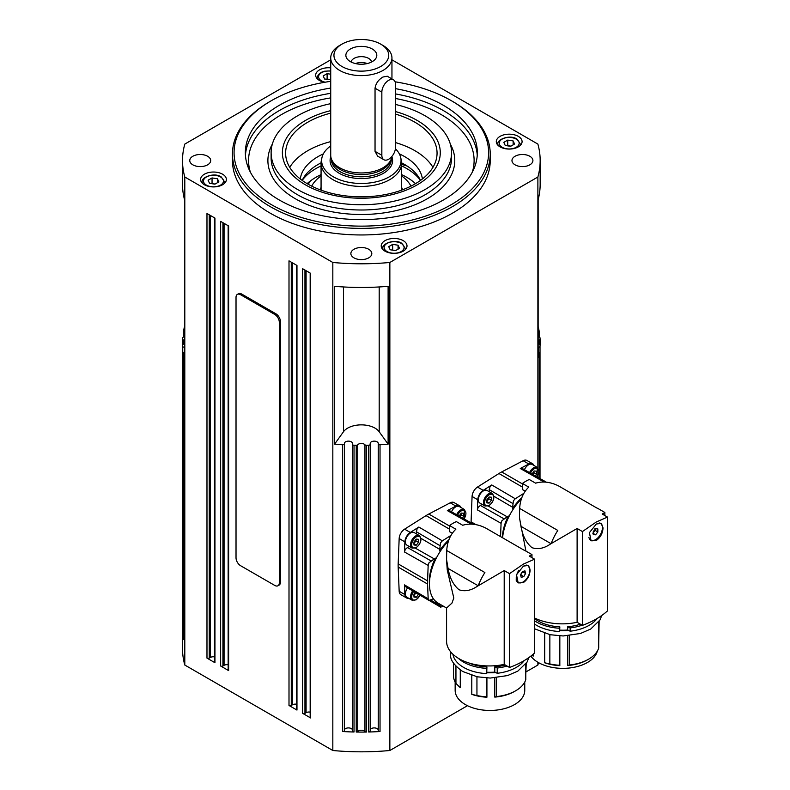 <?xml version="1.0" encoding="UTF-8"?>
<svg xmlns="http://www.w3.org/2000/svg" width="790" height="790" viewBox="0 0 790 790"><rect width="100%" height="100%" fill="white"/><g stroke="black" fill="none" stroke-linecap="round" stroke-linejoin="round"><path stroke-width="1.19" d="M311.704 186.134A51.834 29.921 180 0 1 313.353 183.438A51.834 29.921 180 0 1 321.066 175.913M401.616 174.63A64.168 37.041 180 0 1 415.54 183.645M307.132 183.645A64.168 37.041 180 0 1 313.818 178.58A64.168 37.041 180 0 1 321.066 174.63M321.066 162.868A61.225 35.343 0 0 0 302.175 180.406A64.168 37.041 180 0 1 321.066 165.91M401.616 165.91A64.168 37.041 180 0 1 420.497 180.406A61.225 35.343 0 0 0 404.628 164.498A61.225 35.343 0 0 0 401.616 162.868M330.24 79.741L327.119 78.911L326.616 79.356M395.8 250.46L392.176 250.075M405.428 541.822A7.248 4.187 -60 0 1 408.588 534.534A7.248 4.187 -60 0 1 414.177 532.588L419.302 535.551A7.248 4.187 120 0 0 415.678 535.906A7.248 4.187 120 0 0 410.553 544.784A7.248 4.187 120 0 0 412.054 548.102L406.929 545.149A7.248 4.187 -60 0 1 405.428 541.822M413.743 543.747L416.024 540.913L415.817 539.274M478.335 499.734A7.248 4.187 -60 0 1 481.495 492.437A7.248 4.187 -60 0 1 487.084 490.491L492.21 493.454A7.248 4.187 120 0 0 488.585 493.809A7.248 4.187 120 0 0 483.46 502.697A7.248 4.187 120 0 0 484.961 506.015L479.836 503.052A7.248 4.187 -60 0 1 478.335 499.734M486.65 501.65L488.931 498.816L488.724 497.177M524.56 565.541A9.668 5.579 -60 0 1 527.908 565.729A9.668 5.579 -60 0 1 529.685 568.267A9.668 5.579 -60 0 1 526.486 578.981A9.668 5.579 -60 0 1 518.25 582.477A9.668 5.579 -60 0 1 516.472 579.939A9.668 5.579 -60 0 1 518.951 570.202M518.023 582.339A9.668 5.579 -60 0 1 517.786 582.21A9.668 5.579 -60 0 1 516.087 579.909M530.86 555.291L529.27 556.101L534.583 559.172L534.583 652.994A80.55 46.511 0 0 1 509.52 667.461L504.208 664.39A42.69 24.648 180 0 1 446.577 641.302L446.577 608.024L451.939 603.106L453.816 598.05L447.239 569.886L446.577 560.13M523.444 582.536L518.191 582.911L516.492 574.745L523.444 566.094L528.253 565.472L530.12 569.946C529.843 575.268 527.621 579.465 523.444 582.536M519.474 582.892A10.072 5.816 -60 0 1 517.776 582.635M524.758 682.076L524.758 690.361A34.8 20.096 180 0 1 514.557 704.571A34.8 20.096 180 0 1 476.637 708.926A34.8 20.096 180 0 1 455.159 690.361L455.159 682.076M496.426 677.741L496.426 696.582L494.797 697.106A34.8 20.096 180 0 0 514.557 691.418L515.702 690.756A36.409 21.024 0 0 0 525.785 679.637L525.785 664.094M497.226 673.287L494.797 672.112L494.797 666.849L497.226 668.024L497.226 673.287A37.219 21.488 0 0 0 516.265 667.412A37.219 21.488 0 0 0 524.254 660.558M531.966 557.661L531.966 554.59L525.626 550.936A42.532 24.559 -60 0 0 523.839 550.057L485.672 528.026C477.683 524.037 470.02 523.118 462.693 525.261L456.344 521.598A42.532 24.559 -60 0 0 449.51 525.538L449.51 531.65L452.265 533.24M534.583 559.172L523.444 564.06L509.52 573.639L504.208 570.577L478.217 585.785L448.068 568.435L446.577 559.666L446.725 550.502C447.298 541.585 450.34 534.484 455.86 529.201L449.51 525.538M448.957 539.688A38.858 22.436 120 0 0 439.625 550.729A7.762 4.483 120 0 0 439.734 549.376L440.494 542.898L442.341 540.854L450.873 535.462M440.366 551.173L439.625 550.729M416.251 533.783L417.001 529.083L418.858 527.039L410.287 532.45A8.058 4.651 -60 0 0 404.865 541.841L404.46 551.973L405.31 549.346L408.993 546.344M408.687 598.247A8.058 4.651 -60 0 1 406.524 597.931L400.826 594.643A8.058 4.651 -60 0 1 399.167 591.256L398.17 567.062A41.406 23.907 -60 0 1 398.17 563.912L399.167 538.553A8.058 4.651 -60 0 1 404.589 529.162L426.047 515.613A41.406 23.907 -60 0 1 427.41 514.794A41.406 23.907 -60 0 1 428.773 514.043L450.231 502.805A8.058 4.651 -60 0 1 453.993 502.559L459.691 505.847A8.058 4.651 -60 0 1 461.044 507.555M443.615 606.325L440.534 607.105L439.734 604.083M471.363 524.106L473.358 524.264M433.414 598.781L429.01 600.449L428.17 598.8L427.558 584.027A41.406 23.907 -60 0 1 427.558 580.877L428.17 565.403L429.01 562.786L434.243 558.886A7.762 4.483 120 0 0 435.359 558.115L436.12 558.53M599.255 522.99A9.668 5.579 -60 0 1 600.4 523.395A9.668 5.579 -60 0 1 602.395 527.819A9.668 5.579 -60 0 1 598.178 537.546A9.668 5.579 -60 0 1 590.732 540.133A9.668 5.579 -60 0 1 588.896 537.348M590.505 539.995A9.668 5.579 -60 0 1 590.278 539.876A9.668 5.579 -60 0 1 589.656 539.412M603.767 513.204L602.178 514.014L607.49 517.085L607.49 610.897A80.55 46.511 0 0 1 582.428 625.364L577.115 622.293A42.69 24.648 180 0 1 534.583 618.017M596.351 540.449L591.098 540.814L589.399 532.658L596.351 523.997L601.17 523.375L603.027 527.858C602.75 533.181 600.528 537.378 596.351 540.449M596.045 539.363A10.072 5.816 -60 0 1 595.305 539.837A10.072 5.816 -60 0 1 590.683 540.538M597.299 651.148A34.8 20.096 180 0 1 587.474 662.474A34.8 20.096 180 0 1 530.831 656.125M569.333 635.644L569.333 665.012L567.704 665.536A34.8 20.096 180 0 0 587.474 659.848L588.609 659.186A36.409 21.024 0 0 0 598.692 648.067L598.692 622.007M570.133 631.2L567.704 630.015L567.704 626.727L570.133 627.912L570.133 631.2A37.219 21.488 0 0 0 589.182 625.315A37.219 21.488 0 0 0 597.161 618.471M604.873 515.574L604.873 512.493L598.543 508.839A42.532 24.559 -60 0 0 596.746 507.96L558.579 485.929C550.591 481.949 542.928 481.031 535.6 483.164L529.261 479.5A42.532 24.559 -60 0 0 522.417 483.45L522.417 489.553L525.172 491.143M607.49 517.085L596.351 521.963L582.428 531.552L577.115 528.48L551.025 543.678L520.975 526.347L519.484 517.568L519.642 508.414C520.205 499.487 523.247 492.387 528.767 487.114L522.417 483.45M489.158 491.686L489.909 486.986L491.765 484.951L483.194 490.353A8.058 4.651 -60 0 0 477.772 499.754L477.367 509.876L478.217 507.249L481.91 504.247M513.283 509.086L512.532 508.632A7.762 4.483 120 0 0 512.641 507.289L513.401 500.801L515.248 498.757L523.79 493.375M471.047 522.881A41.406 23.907 -60 0 1 471.077 521.815L472.074 496.466A8.058 4.651 -60 0 1 477.496 487.065L498.954 473.526A41.406 23.907 -60 0 1 501.68 471.946L523.138 460.718A8.058 4.651 -60 0 1 526.9 460.461L532.598 463.75A8.058 4.651 -60 0 1 533.951 465.458M544.28 482.009L546.265 482.167M500.554 536.617L501.077 523.316L501.917 520.689L507.16 516.788A7.762 4.483 120 0 0 508.266 516.018L509.027 516.443M395.109 81.805A127.279 73.48 180 0 1 451.337 100.695L452.473 101.357A128.889 74.408 0 0 1 490.225 153.971L490.225 160.548A128.889 74.408 180 0 1 410.662 229.297A128.889 74.408 180 0 1 270.2 213.162A128.889 74.408 180 0 1 232.458 160.548L232.458 153.971A128.889 74.408 0 0 0 270.2 206.585A128.889 74.408 0 0 0 410.662 222.721A128.889 74.408 0 0 0 490.225 153.971M452.473 101.357L451.337 100.695A127.279 73.48 180 0 1 451.337 204.61A127.279 73.48 180 0 1 271.345 204.61A127.279 73.48 180 0 1 271.345 100.695A127.279 73.48 180 0 1 330.724 81.331M271.345 100.695L270.2 101.357A128.889 74.408 0 0 0 232.458 153.971M300.289 178.975A61.225 35.343 180 0 1 323.347 153.882M399.325 153.882A61.225 35.343 180 0 1 404.628 156.598A61.225 35.343 180 0 1 422.393 178.975M330.724 110.64A78.941 45.573 0 0 0 305.513 184.88A78.941 45.573 0 0 0 417.16 184.88A78.941 45.573 0 0 0 417.16 120.426A78.941 45.573 0 0 0 395.514 111.568M395.514 114.106A75.722 43.717 180 0 1 414.878 122.203A75.722 43.717 180 0 1 437.058 153.122A75.722 43.717 180 0 1 390.319 193.511A75.722 43.717 180 0 1 307.794 184.031A75.722 43.717 180 0 1 285.615 153.122A75.722 43.717 180 0 1 330.724 113.138M432.93 167.362A75.722 43.717 0 0 0 414.878 150.683A75.722 43.717 0 0 0 395.514 142.585M330.724 141.608A75.722 43.717 0 0 0 289.742 167.362M395.514 88.658A116.002 66.972 180 0 1 443.358 105.297A116.002 66.972 180 0 1 477.338 152.658A116.002 66.972 180 0 1 405.724 214.525A116.002 66.972 180 0 1 279.314 200.008A116.002 66.972 180 0 1 245.344 152.658A116.002 66.972 180 0 1 330.724 88.055M395.514 104.448A90.218 52.091 180 0 1 425.129 115.824A90.218 52.091 180 0 1 451.554 152.658A90.218 52.091 180 0 1 395.859 200.779A90.218 52.091 180 0 1 297.544 189.491A90.218 52.091 180 0 1 271.118 152.658A90.218 52.091 180 0 1 330.724 103.658M204.373 184.732A12.887 7.446 180 0 1 200.601 179.468A12.887 7.446 180 0 1 208.56 172.595A12.887 7.446 180 0 1 222.602 174.215A12.887 7.446 180 0 1 226.375 179.468A12.887 7.446 180 0 1 218.415 186.351A12.887 7.446 180 0 1 204.373 184.732M324.69 82.288A12.887 7.446 180 0 1 319.446 80.452A12.887 7.446 180 0 1 315.674 75.188A12.887 7.446 180 0 1 330.724 67.851M385.007 251.171A12.887 7.446 180 0 1 381.224 245.907A12.887 7.446 180 0 1 389.184 239.034A12.887 7.446 180 0 1 403.226 240.644A12.887 7.446 180 0 1 407.008 245.907A12.887 7.446 180 0 1 399.049 252.78A12.887 7.446 180 0 1 385.007 251.171M500.08 146.881A12.887 7.446 180 0 1 496.298 141.627A12.887 7.446 180 0 1 504.257 134.744A12.887 7.446 180 0 1 518.299 136.364A12.887 7.446 180 0 1 522.081 141.627A12.887 7.446 180 0 1 514.122 148.5A12.887 7.446 180 0 1 500.08 146.881M353.93 257.836A10.467 6.044 180 0 1 350.869 253.56A10.467 6.044 180 0 1 357.327 247.971A10.467 6.044 180 0 1 368.742 249.285A10.467 6.044 180 0 1 371.813 253.56A10.467 6.044 180 0 1 365.345 259.15A10.467 6.044 180 0 1 353.93 257.836M192.829 164.824A10.467 6.044 180 0 1 189.758 160.548A10.467 6.044 180 0 1 196.226 154.958A10.467 6.044 180 0 1 207.632 156.272A10.467 6.044 180 0 1 210.703 160.548A10.467 6.044 180 0 1 204.235 166.137A10.467 6.044 180 0 1 192.829 164.824M515.04 164.824A10.467 6.044 180 0 1 511.969 160.548A10.467 6.044 180 0 1 518.438 154.958A10.467 6.044 180 0 1 529.853 156.272A10.467 6.044 180 0 1 532.914 160.548A10.467 6.044 180 0 1 526.456 166.137A10.467 6.044 180 0 1 515.04 164.824M228.152 225.713L228.152 669.95A1.61 0.928 0 0 0 228.626 670.611L220.647 666A1.61 0.928 0 0 0 221.783 666.276A1.61 0.928 0 0 0 222.928 666L222.928 222.701M296.497 265.183L296.497 709.41A1.61 0.928 0 0 0 296.971 710.072L289.002 705.47A1.61 0.928 0 0 0 290.137 705.737A1.61 0.928 0 0 0 291.273 705.47L291.273 262.162M183.487 639.446A1.61 0.928 0 0 0 183.478 639.544A1.61 0.928 0 0 0 183.487 639.633A178.826 103.243 180 0 1 182.658 633.067A1.61 0.928 0 0 0 183.152 633.699A1.61 0.928 0 0 0 183.478 633.837M369.75 731.718A1.61 0.928 0 0 0 370.204 731.076L370.204 444.306A1.61 0.928 180 0 1 369.75 444.948A1.61 0.928 180 0 1 368.654 445.234A178.826 103.243 180 0 1 366.442 445.284A1.61 0.928 180 0 1 365.563 445.145A1.61 0.928 180 0 1 364.95 444.76A4.029 2.321 0 0 0 364.19 444.148A4.029 2.321 0 0 0 357.722 444.76A1.61 0.928 180 0 1 357.11 445.145A1.61 0.928 180 0 1 356.231 445.284A178.826 103.243 180 0 1 354.019 445.234A1.61 0.928 180 0 1 352.923 444.948A1.61 0.928 180 0 1 352.478 444.306L352.478 731.076A1.61 0.928 0 0 0 352.923 731.718A1.61 0.928 0 0 0 354.019 732.004A178.826 103.243 180 0 1 342.643 731.52A1.61 0.928 0 0 0 343.887 731.293A1.61 0.928 0 0 0 344.42 730.602L344.42 443.832A1.61 0.928 180 0 1 343.887 444.523A1.61 0.928 180 0 1 342.643 444.76A178.826 103.243 180 0 1 334.575 444.158L334.575 286.306A178.826 103.243 0 0 0 388.107 286.306L388.107 444.158A178.826 103.243 180 0 1 380.029 444.76A1.61 0.928 180 0 1 378.785 444.523A1.61 0.928 180 0 1 378.252 443.832L378.252 730.602A1.61 0.928 0 0 0 378.785 731.293A1.61 0.928 0 0 0 380.029 731.52A178.826 103.243 180 0 1 368.654 732.004A1.61 0.928 0 0 0 369.75 731.718M364.95 444.76L364.95 731.53A1.61 0.928 0 0 0 365.563 731.915A1.61 0.928 0 0 0 366.442 732.044A178.826 103.243 180 0 1 356.231 732.044A1.61 0.928 0 0 0 357.11 731.915A1.61 0.928 0 0 0 357.722 731.53L357.722 444.76M310.174 273.073L310.174 717.31A1.61 0.928 0 0 0 310.648 717.962L302.669 713.36A1.61 0.928 0 0 0 303.804 713.637A1.61 0.928 0 0 0 304.95 713.36L304.95 270.052M214.475 217.823L214.475 662.06A1.61 0.928 0 0 0 214.949 662.711L206.98 658.11A1.61 0.928 0 0 0 208.116 658.386A1.61 0.928 0 0 0 209.251 658.11L209.251 214.811M538.148 326.625A178.826 103.243 180 0 1 539.185 331.287A1.61 0.928 180 0 1 539.195 331.385A1.61 0.928 180 0 1 538.78 332.007A1.61 0.928 180 0 1 538.148 332.254M184.524 347.195L184.268 347.195A1.61 0.928 180 0 1 183.152 346.938A1.61 0.928 180 0 1 182.658 346.306A178.826 103.243 180 0 1 182.579 345.023A1.61 0.928 180 0 1 182.579 345.003L182.579 631.763A1.61 0.928 0 0 0 182.579 631.763A1.61 0.928 0 0 0 182.579 631.793A178.826 103.243 180 0 1 182.51 628.84L182.51 648.58A178.826 103.243 0 0 0 184.801 665.042L184.801 177.009A178.826 103.243 180 0 1 182.51 160.548L182.51 184.228A178.826 103.243 0 0 0 184.524 199.682L184.524 357.534A178.826 103.243 180 0 1 183.487 352.873A1.61 0.928 180 0 1 183.478 352.775A1.61 0.928 180 0 1 183.892 352.152A1.61 0.928 180 0 1 184.524 351.906M538.148 351.906A1.61 0.928 180 0 1 538.78 352.152A1.61 0.928 180 0 1 539.195 352.775A1.61 0.928 180 0 1 539.185 352.873A178.826 103.243 180 0 1 538.148 357.534L538.148 199.682A178.826 103.243 0 0 0 540.163 184.228L540.163 160.548A178.826 103.243 180 0 1 537.881 177.009L389.855 262.468A178.826 103.243 180 0 1 332.827 262.468L184.801 177.009M538.148 343.739A4.029 2.321 0 0 0 539.195 344.163A1.61 0.928 180 0 1 539.866 344.519A1.61 0.928 180 0 1 540.093 345.003A1.61 0.928 180 0 1 540.093 345.023A178.826 103.243 180 0 1 540.014 346.306A1.61 0.928 180 0 1 539.521 346.938A1.61 0.928 180 0 1 538.405 347.195L538.148 347.195M538.148 336.965L538.405 336.965A1.61 0.928 180 0 1 539.521 337.221A1.61 0.928 180 0 1 540.014 337.853A178.826 103.243 180 0 1 540.093 339.127A1.61 0.928 180 0 1 540.093 339.157A1.61 0.928 180 0 1 539.866 339.641A1.61 0.928 180 0 1 539.195 339.996A4.029 2.321 0 0 0 538.148 340.421M184.524 340.421A4.029 2.321 0 0 0 183.478 339.996A1.61 0.928 180 0 1 182.816 339.641A1.61 0.928 180 0 1 182.579 339.157A1.61 0.928 180 0 1 182.579 339.127A178.826 103.243 180 0 1 182.658 337.853A1.61 0.928 180 0 1 183.152 337.221A1.61 0.928 180 0 1 184.268 336.965L184.524 336.965M182.579 339.187L182.579 344.973A1.61 0.928 180 0 1 182.816 344.519A1.61 0.928 180 0 1 183.478 344.163A4.029 2.321 0 0 0 184.524 343.739M184.524 332.254A1.61 0.928 180 0 1 183.892 332.007A1.61 0.928 180 0 1 183.478 331.385A1.61 0.928 180 0 1 183.487 331.287A178.826 103.243 180 0 1 184.524 326.625M532.519 474.296L534.04 472.776L533.833 471.136M524.402 469.695A7.248 4.187 -60 0 1 532.193 464.451L537.328 467.413A7.248 4.187 120 0 0 533.694 467.769A7.248 4.187 120 0 0 529.547 472.608M459.612 516.393L461.133 514.863L460.925 513.233M451.495 511.782A7.248 4.187 -60 0 1 459.286 506.538L464.411 509.501A7.248 4.187 120 0 0 460.787 509.866A7.248 4.187 120 0 0 456.64 514.705M413.743 595.838L415.975 592.796M412.666 590.861A7.248 4.187 120 0 0 410.553 596.875A7.248 4.187 120 0 0 412.054 600.193L406.929 597.24A7.248 4.187 -60 0 1 405.428 593.922A7.248 4.187 -60 0 1 407.571 587.869M510.873 146.18L507.743 145.35L507.249 145.794M215.166 184.031L211.542 183.636M395.415 148.777A39.707 22.93 180 0 1 400.737 157.694L401.3 160.281A40.28 23.256 180 0 1 401.616 163.175A40.28 23.256 180 0 1 389.816 179.616A40.28 23.256 180 0 1 345.921 184.662A40.28 23.256 180 0 1 321.066 163.175A40.28 23.256 180 0 1 321.372 160.281L321.935 157.694A39.707 22.93 180 0 1 330.724 145.943M367.212 63.575A10.309 5.955 0 0 0 355.47 63.575M350.404 61.63A15.464 8.927 180 0 1 347.215 58.954A15.464 8.927 180 0 1 352.567 47.953A15.464 8.927 180 0 1 372.278 49A15.464 8.927 180 0 1 375.457 58.954A15.464 8.927 180 0 1 350.404 61.63M371.596 61.995A10.309 5.955 0 0 0 368.634 58.391A10.309 5.955 0 0 0 357.88 56.998A10.309 5.955 0 0 0 351.086 61.995M380.701 66.498A27.383 15.81 180 0 1 341.971 66.498A27.383 15.81 180 0 1 341.971 44.131L341.971 44.131A27.383 15.81 180 0 1 380.701 44.131A27.383 15.81 180 0 1 380.701 66.498M339.69 45.445L341.971 44.131L339.69 45.445A30.613 17.676 180 0 0 330.724 57.947L330.724 155.284A30.613 17.676 180 0 0 331.287 158.632A30.613 17.676 180 0 0 352.37 172.181A30.613 17.676 180 0 0 382.982 167.786A30.613 17.676 180 0 0 391.396 158.632A30.613 17.676 180 0 0 391.88 156.459M380.701 44.131L382.982 45.445A30.613 17.676 180 0 1 391.949 57.947A30.613 17.676 180 0 1 382.982 70.438A30.613 17.676 180 0 1 349.624 74.27A30.613 17.676 180 0 1 330.724 57.947M383.841 159.708L377.6 156.104L375.043 151.354L375.043 88.213C375.823 83.404 378.469 79.672 382.982 77.015L387.268 76.225L393.509 79.83A9.668 5.579 -60 0 1 395.514 84.254L395.514 147.394A9.668 5.579 -60 0 1 391.297 157.121A9.668 5.579 -60 0 1 383.841 159.708A9.668 5.579 -60 0 1 381.847 155.284L381.847 92.144A9.668 5.579 -60 0 1 386.063 82.417A9.668 5.579 -60 0 1 393.509 79.83M391.396 158.632L390.764 160.528A29.971 17.301 180 0 1 382.528 169.485A29.971 17.301 180 0 1 352.557 173.79A29.971 17.301 180 0 1 331.918 160.528L331.287 158.632M400.737 157.694A39.707 22.93 180 0 1 389.421 176.763A39.707 22.93 180 0 1 343.877 181.137A39.707 22.93 180 0 1 321.935 157.694M279.314 322.35L279.314 582.803A6.448 3.723 60 0 1 277.981 585.755A6.448 3.723 60 0 1 274.762 585.43L240.585 565.699A6.448 3.723 60 0 1 236.022 557.809L236.022 297.356A6.448 3.723 60 0 1 237.365 294.403A6.448 3.723 60 0 1 240.585 294.719L274.762 314.45A6.448 3.723 60 0 1 279.314 322.35L280.46 321.688L280.46 582.141A6.448 3.723 60 0 1 279.117 585.094L277.981 585.755M237.365 294.403L238.501 293.742A6.448 3.723 60 0 1 241.72 294.068L275.898 313.798A6.448 3.723 60 0 1 280.46 321.688M402.367 163.254L401.616 163.056M401.616 164.369L407.176 166.058M218.879 181.888L214.929 184.159L209.538 183.329L208.096 180.219L212.046 177.938L217.438 178.767L218.879 181.888M217.438 182.717L217.438 178.767M212.046 183.201L212.046 177.938M514.576 144.037L510.636 146.318L505.245 145.478L503.803 142.368L507.743 140.087L513.135 140.926L514.576 144.037M513.135 144.866L513.135 140.926M507.743 145.35L507.743 140.087M418.522 594.297L416.251 597.28L413.97 597.082L413.97 594.04L415.293 592.401M413.97 595.966L416.251 597.28M416.024 593.004L418.522 594.445M459.079 516.087L461.36 513.075L463.641 513.273L463.641 516.314L462.328 517.934M461.133 514.863L463.641 516.314M531.986 474L534.267 470.978L536.548 471.186L536.548 474.217L535.245 475.847M534.04 472.776L536.548 474.217M184.801 665.042L332.827 750.5A178.826 103.243 0 0 0 389.855 750.5L389.855 262.468M352.478 444.306L352.478 443.466A4.029 2.321 0 0 0 348.449 441.136A4.029 2.321 0 0 0 344.42 443.466L344.42 443.832M332.827 750.5L332.827 262.468M378.252 443.832L378.252 443.466A4.029 2.321 0 0 0 374.223 441.136A4.029 2.321 0 0 0 370.204 443.466L370.204 444.306M388.107 444.158L379.2 431.755A19.335 11.159 0 0 0 361.336 424.862A19.335 11.159 0 0 0 343.472 431.755L334.575 444.158M537.881 477.338L537.881 475.471M537.881 467.818L537.881 177.009M378.252 730.602L378.252 730.227A4.029 2.321 0 0 0 374.223 727.906A4.029 2.321 0 0 0 370.204 730.227M352.478 730.227A4.029 2.321 0 0 0 348.449 727.906A4.029 2.321 0 0 0 344.42 730.227M310.174 712.136A4.029 2.321 0 0 0 306.085 712.699L304.95 713.36M214.475 656.885A4.029 2.321 0 0 0 210.397 657.458L209.251 658.11M228.152 664.775A4.029 2.321 0 0 0 224.064 665.348L222.928 666M296.497 704.236A4.029 2.321 0 0 0 292.418 704.808L291.273 705.47M364.95 731.53A4.029 2.321 0 0 0 361.336 730.227A4.029 2.321 0 0 0 357.722 731.53M391.949 59.833L537.881 144.086A178.826 103.243 180 0 1 540.163 160.548M182.51 160.548A178.826 103.243 180 0 1 184.801 144.086L330.724 59.833M206.98 658.11L206.98 213.498L214.949 218.099L214.949 662.711M220.647 666L220.647 221.388L228.626 225.989L228.626 670.611M289.002 705.47L289.002 260.848L296.971 265.45L296.971 710.072M302.669 713.36L302.669 268.738L310.648 273.35L310.648 717.962M545.969 481.94L522.072 468.361L520.274 468.49L528.836 464.007A8.058 4.651 -60 0 1 532.598 463.75M508.266 516.018A38.858 22.436 120 0 0 502.272 537.615M521.864 497.601A38.858 22.436 120 0 0 512.532 508.632M521.4 498.964A41.89 24.184 120 0 0 502.578 537.783M525.933 551.104L519.484 518.033M550.986 543.668C544.3 548.398 537.97 549.731 531.986 547.677C526.288 542.987 522.625 535.877 520.975 526.347M519.642 508.414L557.799 530.446A42.532 24.559 -60 0 0 551.647 542.286L552.516 542.789M570.133 627.912A37.219 21.488 0 0 0 582.151 625.206M534.583 618.54A34.8 20.096 0 0 0 559.833 626.845L559.616 631.526L559.833 626.845M567.704 630.015A34.8 20.096 180 0 1 559.833 630.134M567.704 626.727A34.8 20.096 0 0 0 580.393 624.189M569.333 665.012A36.409 21.024 0 0 0 588.609 659.186L587.474 659.848M559.833 635.901L559.833 665.654L559.685 635.891M567.704 665.536L567.704 635.792M534.583 624.09A37.219 21.488 0 0 0 559.616 631.526M534.583 620.802A37.219 21.488 0 0 0 559.616 628.238M549.85 634.646L549.85 663.956A36.409 21.024 0 0 0 559.685 665.269M599.136 621.375L598.692 642.882M549.85 663.956L544.695 662.78L544.695 633.313M559.833 665.654A34.8 20.096 180 0 1 544.695 662.78M532.085 655.137L533.181 656.125L533.181 654.229M577.115 622.293L577.115 528.48M582.428 531.552L582.428 625.364M551.134 543.589A64.444 37.209 -60 0 1 551.647 542.286M600.756 523.178A10.072 5.816 -60 0 1 602.385 528.382M599.64 522.98A9.668 5.579 -60 0 1 599.936 523.128A9.668 5.579 -60 0 1 600.163 523.276M597.842 528.935L597.842 531.966L595.561 534.8L593.28 534.603L593.28 531.561L595.561 528.727L597.842 528.935M592.826 533.23L595.107 530.386L594.9 528.757M593.28 533.487L595.561 534.8M597.842 531.966L595.107 530.386M473.062 524.027L449.154 510.458L447.357 510.587L455.929 506.094A8.058 4.651 -60 0 1 459.691 505.847M406.524 597.931A8.058 4.651 -60 0 1 404.865 594.544L404.46 584.886L405.25 586.506L428.96 600.42M435.359 558.115A38.858 22.436 120 0 0 429.464 584.561M448.493 541.051A41.89 24.184 120 0 0 438.134 603.165L446.577 608.033M478.078 585.765C471.393 590.486 465.063 591.829 459.079 589.774C453.381 585.084 449.717 577.974 448.068 568.435M446.725 550.502L484.892 572.543A42.532 24.559 -60 0 0 478.74 584.383L479.609 584.876M497.226 668.024A37.219 21.488 0 0 0 507.062 666.039M468.974 662.988A34.8 20.096 0 0 0 486.916 666.967L486.709 673.623L486.916 666.967M494.797 672.112A34.8 20.096 180 0 1 486.916 672.231M494.797 666.849A34.8 20.096 0 0 0 505.254 665.002M496.426 696.582A36.409 21.024 0 0 0 515.702 690.756L514.557 691.418M486.916 677.988L486.916 697.224L486.778 677.988M494.797 697.106L494.797 677.879M452.897 654.209A37.219 21.488 0 0 0 486.709 673.623M458.328 658.287A37.219 21.488 0 0 0 486.709 668.36M476.943 676.744L476.943 695.526A36.409 21.024 0 0 0 486.778 696.839M526.229 663.472L525.785 674.443M476.943 695.526L471.788 694.351L471.788 675.411M486.916 697.224A34.8 20.096 180 0 1 471.788 694.351M453.539 663.264L453.539 675.894A36.409 21.024 0 0 0 455.949 683.409L460.274 687.695L460.274 669.95M455.949 683.409L455.949 666.276M504.208 664.39L504.208 570.577M509.52 573.639L509.52 667.461M478.217 585.686A64.444 37.209 -60 0 1 478.74 584.383M527.848 565.275A10.072 5.816 -60 0 1 528.885 566.588M526.397 565.077A9.668 5.579 -60 0 1 527.453 565.472A9.668 5.579 -60 0 1 527.681 565.61M524.945 570.884L525.617 573.431L523.75 576.651L521.212 577.322L520.541 574.774L522.407 571.555L524.945 570.884M520.63 575.11L522.713 571.476M521.015 575.071L523.75 576.651M525.617 573.431L522.881 571.851M489.158 497.019L491.439 497.226L491.439 500.268L489.158 503.102L486.877 502.894L486.877 499.863L489.158 497.019M488.931 498.816L491.439 500.268M486.877 501.788L489.158 503.102M416.251 539.116L418.522 539.323L418.522 542.355L416.251 545.189L413.97 544.991L413.97 541.95L416.251 539.116M416.024 540.913L418.522 542.355M413.97 543.875L416.251 545.189M526.229 671.767L537.881 665.042A178.826 103.243 0 0 0 538.504 662.622M389.855 750.5L467.463 705.697M182.51 628.84A178.826 103.243 180 0 1 182.579 625.907M537.881 662.257L537.881 665.042M390.171 249.768L388.729 246.658L392.67 244.377L398.061 245.206L399.503 248.317L395.563 250.598L390.171 249.768M392.67 249.64L392.67 244.377M398.061 249.156L398.061 245.206M330.724 79.464L324.611 79.04L323.169 75.929L327.119 73.658L330.724 74.211M327.119 78.911L327.119 73.658M401.616 175.913A51.834 29.921 180 0 1 410.978 186.134M402.653 189.758A42.206 24.372 0 0 0 401.616 187.457M325.204 82.2A9.993 5.767 180 0 1 321.5 80.847A9.993 5.767 180 0 1 319.802 73.993A9.993 5.767 180 0 1 330.724 71.14M330.724 70.893L324.473 71.228L321.678 72.196L319.516 73.549L317.61 76.097L317.284 77.815A11.277 6.508 0 0 0 317.462 78.97M401.182 243.409A9.993 5.767 180 0 1 401.182 251.566A9.993 5.767 180 0 1 387.051 251.566A9.993 5.767 180 0 1 387.051 243.409A9.993 5.767 180 0 1 401.182 243.409M405.221 249.689A11.277 6.508 0 0 0 405.398 248.544L405.398 249.512M405.398 248.544L401.824 243.35C394.793 238.392 381.224 244.031 382.834 248.544A11.277 6.508 0 0 0 383.012 249.689M416.251 547.421A6.448 3.723 -60 0 1 411.689 544.784A6.448 3.723 -60 0 1 416.251 536.894A6.448 3.723 -60 0 1 420.803 539.521A6.448 3.723 -60 0 1 416.251 547.421M489.158 505.324A6.448 3.723 -60 0 1 484.596 502.697A6.448 3.723 -60 0 1 489.158 494.797A6.448 3.723 -60 0 1 493.711 497.433A6.448 3.723 -60 0 1 489.158 505.324M416.251 531.7L439.734 545.515M449.51 526.021L428.773 514.043M439.734 605.337L430.975 600.193M430.896 560.821L407.196 547.381M489.158 489.603L512.641 503.418M476.054 524.698L471.077 521.815M503.803 518.724L480.103 505.284M472.301 172.171A112.773 65.106 0 0 0 395.514 98.503M330.724 97.881A112.773 65.106 0 0 0 281.596 114.51A112.773 65.106 0 0 0 250.371 172.171M395.514 93.921A116.002 66.972 180 0 1 443.358 110.561A116.002 66.972 180 0 1 477.249 155.284M245.433 155.284A116.002 66.972 180 0 1 279.314 110.561A116.002 66.972 180 0 1 330.724 93.319M451.554 152.658L451.554 157.921A90.218 52.091 180 0 1 425.129 194.745A90.218 52.091 180 0 1 297.544 194.745A90.218 52.091 180 0 1 271.118 157.921L271.118 152.658M272.343 144.106A93.437 53.947 0 0 0 295.262 198.695A93.437 53.947 0 0 0 427.41 198.695A93.437 53.947 0 0 0 450.33 144.106M538.405 347.195L538.405 351.975M539.195 339.996L539.195 344.163M183.478 344.163L183.478 339.996M184.268 351.975L184.268 347.195M530.524 473.171A6.448 3.723 -60 0 1 534.267 468.756A6.448 3.723 -60 0 1 538.612 469.912A6.448 3.723 -60 0 1 536.904 476.785M457.617 515.258A6.448 3.723 -60 0 1 461.36 510.844A6.448 3.723 -60 0 1 465.705 512.009A6.448 3.723 -60 0 1 463.997 518.882M419.964 595.146A6.448 3.723 -60 0 1 416.251 599.511A6.448 3.723 -60 0 1 411.689 596.875A6.448 3.723 -60 0 1 413.644 591.433M520.284 145.409A11.277 6.508 0 0 0 520.462 144.254L516.897 139.06C509.866 134.112 496.298 139.751 497.907 144.254A11.277 6.508 0 0 0 498.085 145.409M516.255 139.129A9.993 5.767 180 0 1 516.255 147.276A9.993 5.767 180 0 1 502.124 147.276A9.993 5.767 180 0 1 502.124 139.129A9.993 5.767 180 0 1 516.255 139.129M224.587 183.25A11.277 6.508 0 0 0 224.765 182.105L221.19 176.911C214.169 171.953 200.601 177.602 202.21 182.105A11.277 6.508 0 0 0 202.388 183.25M220.548 176.97A9.993 5.767 180 0 1 220.548 185.127A9.993 5.767 180 0 1 206.427 185.127A9.993 5.767 180 0 1 206.427 176.97A9.993 5.767 180 0 1 220.548 176.97M391.307 158.899L391.307 159.491A29.971 17.301 180 0 1 382.528 171.726A29.971 17.301 180 0 1 340.144 171.726A29.971 17.301 180 0 1 331.375 159.491L331.375 158.899M391.86 156.657A31.254 18.042 180 0 1 383.436 173.306A31.254 18.042 180 0 1 339.236 173.306A31.254 18.042 180 0 1 330.822 156.657M280.46 582.141L279.314 582.803M241.72 294.068L240.585 294.719M275.898 313.798L274.762 314.45M381.847 92.144L375.043 88.213M381.847 155.284L375.043 151.354M539.195 331.385L539.195 337.083L539.185 331.474M380.029 731.52L380.029 444.76M183.487 639.633L183.487 352.873M224.064 223.363L224.064 665.348M292.418 262.823L292.418 704.808M306.085 270.713L306.085 712.699M210.397 215.463L210.397 657.458M379.2 286.958L379.2 431.755M343.472 286.958L343.472 431.755M183.487 331.474L183.487 337.083L183.478 331.385M182.579 631.793L182.579 345.023M182.658 346.306L182.658 633.067M540.093 345.023L540.093 339.187M540.014 478.552L540.014 346.306M539.185 352.873L539.185 478.088L539.195 352.775M366.442 732.044L366.442 445.284M368.654 445.234L368.654 732.004M354.019 732.004L354.019 445.234M356.231 445.284L356.231 732.044M342.643 444.76L342.643 731.52M523.138 460.718L528.836 464.007M477.496 487.065L483.194 490.353M472.074 496.466L477.772 499.754M488.24 506.064L507.16 516.788M493.898 496.268L512.641 507.289M477.367 509.876L501.077 523.316M520.274 468.49L544.063 481.999M522.417 483.924L501.68 471.946M498.954 473.526L522.417 487.075M515.248 498.757L491.765 484.951M427.558 580.877L398.17 563.912M398.17 567.062L427.558 584.027M450.231 502.805L455.929 506.094M404.589 529.162L410.287 532.45M399.167 538.553L404.865 541.841M399.167 591.256L404.865 594.544M404.46 551.973L428.17 565.403M415.333 548.151L434.243 558.886M420.991 538.365L439.734 549.376M428.17 598.8L404.46 584.886M447.357 510.587L471.156 524.096M426.047 515.613L449.51 529.162M442.341 540.854L418.858 527.039M321.066 187.457A42.206 24.372 0 0 0 320.019 189.758M528.816 657.606L527.108 662.04L517.825 671.125L507.585 675.569L490.244 678.057L477.249 676.803L462.752 671.52C453.816 665.16 449.806 659.423 450.725 654.317L450.893 652.096M601.723 615.509L600.015 619.943L590.732 629.028L580.502 633.471L563.151 635.97L550.156 634.716L534.583 628.781M310.638 180.772A10.626 10.626 0 0 0 308.406 184.386M317.284 77.815L317.284 78.793M382.834 248.544L382.834 249.512M419.302 535.551C422.225 539.215 421.149 543.293 416.083 547.786L412.054 548.102M492.21 493.454C495.132 497.117 494.056 501.196 488.99 505.689L484.961 506.015M420.092 595.216L416.083 599.877L412.054 600.193M497.907 144.254L497.907 145.222M202.21 182.105L202.21 183.073M321.066 163.175L321.066 190.133M391.949 57.947L391.949 78.921M401.616 163.175L401.616 190.133M224.765 182.105L224.765 183.073M520.462 144.254L520.462 145.222M464.125 518.961L464.411 509.501M537.032 476.864L537.328 467.413M182.579 345.003L182.579 339.157M183.478 352.775L183.478 639.544M182.579 531.788L182.579 525.952M519.484 517.568L519.484 518.507M568.751 630.529L559.735 630.736M440.534 607.105L429.434 600.588M446.577 559.666L446.577 560.604M495.844 672.616L486.828 672.823"/></g></svg>

